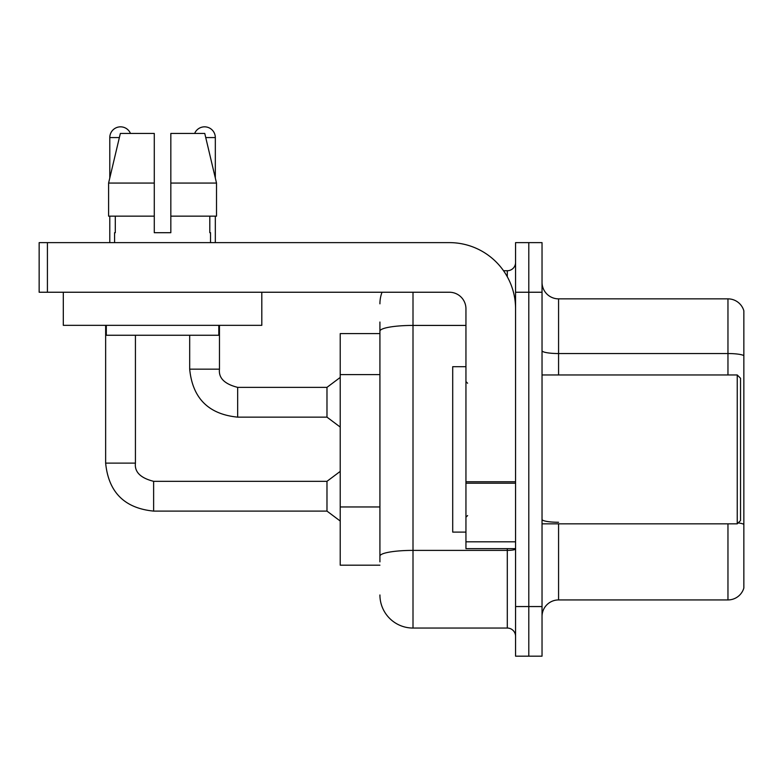 <?xml version="1.0" encoding="UTF-8"?>
<svg xmlns="http://www.w3.org/2000/svg" width="783" height="783" viewBox="0 0 783 783"><rect width="100%" height="100%" fill="white"/><g stroke="black" fill="none" stroke-linecap="round" stroke-linejoin="round"><path stroke-width="1.17" d="M379.921 333.607L340.223 333.607L340.223 565.189L379.921 565.189M542.032 616.475A16.541 16.541 0 0 1 558.573 599.935L727.965 599.935L727.965 523.837M528.799 606.551L528.799 656.174L542.032 656.174L542.032 606.551L528.799 606.551L528.799 656.174L515.566 656.174L515.566 606.551L528.799 606.551L528.799 292.245L528.799 606.551M515.566 606.551L515.566 242.622L528.799 242.622L528.799 292.245L528.799 242.622L542.032 242.622L542.032 606.551M743.85 310.773A16.541 16.541 0 0 0 727.965 298.861A16.541 16.541 0 0 1 743.85 310.773L743.85 588.023A16.541 16.541 0 0 1 727.965 599.935M743.85 355.609A16.541 2.868 180 0 0 727.965 353.544L727.965 298.861L558.573 298.861A16.541 16.541 0 0 1 542.032 282.32A16.541 16.541 0 0 0 558.573 298.861L558.573 374.959M743.85 355.844L743.85 524.571M379.921 561.881L379.921 518.532M413.003 292.245L413.003 628.054L507.296 628.054L507.296 548.648M503.538 270.742L507.296 270.742A8.27 8.27 0 0 0 515.566 262.471M379.921 363.028L379.921 322.019M515.566 548.961A8.27 1.439 0 0 1 507.296 550.39L413.003 550.39A33.082 5.745 180 0 0 379.921 556.136L379.921 331.17A33.082 5.745 180 0 1 413.003 325.425L465.944 325.425M515.566 636.325A8.27 8.27 0 0 0 507.296 628.054M379.921 303.824A33.082 33.082 0 0 1 382.016 292.245M413.003 628.054A33.082 33.082 0 0 1 379.921 594.972M515.566 548.648L465.944 548.648L465.944 481.76L515.566 481.76M515.566 308.786A66.173 66.173 0 0 0 449.393 242.622L47.42 242.622L47.42 292.245L449.393 292.245A16.541 16.541 0 0 1 465.944 308.786L465.944 481.76M47.42 292.245L39.15 292.245L39.15 242.622L47.42 242.622M465.944 366.689L452.711 366.689L452.711 532.107L465.944 532.107M737.234 523.837L740.542 520.529L740.542 378.267L737.234 374.959L737.234 523.837L542.032 523.837M261.806 292.245L261.806 325.327L63.306 325.327L63.306 292.245M170.831 232.698L154.28 232.698L170.831 232.698L154.28 232.698L170.831 232.698L170.831 133.443L204.764 133.443L216.519 183.065L216.519 216.157L170.831 216.157M194.644 133.443A10.756 10.756 0 0 1 215.325 137.573L215.325 178.035L216.519 183.065L170.831 183.065M154.28 183.065L154.28 216.157L154.28 183.065L154.28 216.157L108.592 216.157L108.592 183.065L120.347 133.443L154.28 133.443L154.28 183.065L108.592 183.065L109.786 178.035L109.786 137.573L119.368 137.573M114.582 232.698L115.297 232.698L114.582 232.698L114.582 242.622M210.529 232.698L209.805 232.698L210.529 232.698L210.529 242.622M209.805 216.157L209.805 232.698M154.28 216.157L154.28 232.698M115.297 232.698L115.297 216.157M106.312 325.327L106.312 335.261L218.8 335.261L218.8 325.327M216.519 183.065L204.764 133.443M120.347 133.443L108.592 183.065M109.786 137.573A10.756 10.756 0 0 1 130.467 133.443M105.646 325.327L105.646 463.125L135.43 463.125C134.422 471.953 140.49 478.022 153.625 481.32L326.981 481.32L326.981 511.103L153.625 511.103L153.625 481.349M135.43 463.125C134.422 471.953 140.49 478.022 153.625 481.32C140.49 478.022 134.422 471.953 135.43 463.125C134.422 471.953 140.49 478.022 153.625 481.32C140.49 478.022 134.422 471.953 135.43 463.125C134.422 471.953 140.49 478.022 153.625 481.32C140.49 478.022 134.422 471.953 135.43 463.125C134.422 471.953 140.49 478.022 153.625 481.32C140.49 478.022 134.422 471.953 135.43 463.125C134.422 471.953 140.49 478.022 153.625 481.32C140.49 478.022 134.422 471.953 135.43 463.125C134.422 471.953 140.49 478.022 153.625 481.32C140.49 478.022 134.422 471.953 135.43 463.125C134.422 471.953 140.49 478.022 153.625 481.32C140.49 478.022 134.422 471.953 135.43 463.125C134.422 471.953 140.49 478.022 153.625 481.32C140.49 478.022 134.422 471.953 135.43 463.125C134.422 471.953 140.49 478.022 153.625 481.32C140.49 478.022 134.422 471.953 135.43 463.125L135.43 335.261M109.786 216.157L109.786 242.622M189.682 335.261L189.682 369.165C192.559 398.273 208.552 414.266 237.66 417.143C208.552 414.266 192.559 398.273 189.682 369.165C192.559 398.273 208.552 414.266 237.66 417.143C208.552 414.266 192.559 398.273 189.682 369.165C192.559 398.273 208.552 414.266 237.66 417.143C208.552 414.266 192.559 398.273 189.682 369.165C192.559 398.273 208.552 414.266 237.66 417.143C208.552 414.266 192.559 398.273 189.682 369.165C192.559 398.273 208.552 414.266 237.66 417.143C208.552 414.266 192.559 398.273 189.682 369.165C192.559 398.273 208.552 414.266 237.66 417.143C208.552 414.266 192.559 398.273 189.682 369.165C192.559 398.273 208.552 414.266 237.66 417.143C208.552 414.266 192.559 398.273 189.682 369.165C192.559 398.273 208.552 414.266 237.66 417.143C208.552 414.266 192.559 398.273 189.682 369.165C192.559 398.273 208.552 414.266 237.66 417.143C208.552 414.266 192.559 398.273 189.682 369.165L219.465 369.165C218.457 377.993 224.525 384.061 237.66 387.36L326.981 387.36L326.981 417.143L237.66 417.143L237.66 387.389M215.325 216.157L215.325 242.622M379.921 374.607L340.223 374.607M379.921 506.953L340.223 506.953M558.573 523.837L558.573 599.935M727.965 374.959L727.965 353.544L558.573 353.544A16.541 2.868 0 0 1 542.032 350.667M743.85 524.346A16.541 2.868 180 0 0 738.183 522.887M542.032 292.245L515.566 292.245M558.573 522.271A16.541 2.868 0 0 1 542.032 519.403M507.296 276.751L507.296 270.742M515.566 483.199L465.944 483.199M465.944 541.816L515.566 541.816M219.465 325.327L219.465 369.165C218.457 377.993 224.525 384.061 237.66 387.36C224.525 384.061 218.457 377.993 219.465 369.165C218.457 377.993 224.525 384.061 237.66 387.36C224.525 384.061 218.457 377.993 219.465 369.165C218.457 377.993 224.525 384.061 237.66 387.36C224.525 384.061 218.457 377.993 219.465 369.165C218.457 377.993 224.525 384.061 237.66 387.36C224.525 384.061 218.457 377.993 219.465 369.165C218.457 377.993 224.525 384.061 237.66 387.36C224.525 384.061 218.457 377.993 219.465 369.165C218.457 377.993 224.525 384.061 237.66 387.36C224.525 384.061 218.457 377.993 219.465 369.165C218.457 377.993 224.525 384.061 237.66 387.36C224.525 384.061 218.457 377.993 219.465 369.165C218.457 377.993 224.525 384.061 237.66 387.36C224.525 384.061 218.457 377.993 219.465 369.165L219.436 369.165M205.743 137.573L215.325 137.573M105.646 463.125C108.524 492.233 124.517 508.226 153.625 511.103C124.517 508.226 108.524 492.233 105.646 463.125C108.524 492.233 124.517 508.226 153.625 511.103C124.517 508.226 108.524 492.233 105.646 463.125C108.524 492.233 124.517 508.226 153.625 511.103C124.517 508.226 108.524 492.233 105.646 463.125C108.524 492.233 124.517 508.226 153.625 511.103C124.517 508.226 108.524 492.233 105.646 463.125C108.524 492.233 124.517 508.226 153.625 511.103C124.517 508.226 108.524 492.233 105.646 463.125C108.524 492.233 124.517 508.226 153.625 511.103C124.517 508.226 108.524 492.233 105.646 463.125C108.524 492.233 124.517 508.226 153.625 511.103C124.517 508.226 108.524 492.233 105.646 463.125C108.524 492.233 124.517 508.226 153.625 511.103C124.517 508.226 108.524 492.233 105.646 463.125C108.524 492.233 124.517 508.226 153.625 511.103C124.517 508.226 108.524 492.233 105.646 463.125C108.524 492.233 124.517 508.226 153.625 511.103M467.598 383.23L465.944 381.575M542.032 374.959L737.234 374.959M467.598 515.566L465.944 517.22M326.981 511.103L340.223 521.028M326.981 481.32L340.223 471.395M326.981 417.143L340.223 427.068M219.465 369.165C218.457 377.993 224.525 384.061 237.66 387.36M326.981 387.36L340.223 377.435"/></g></svg>
